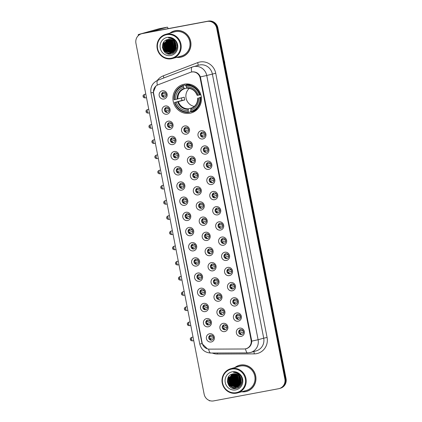 <?xml version="1.0" encoding="UTF-8"?>
<svg xmlns="http://www.w3.org/2000/svg" width="422" height="422" viewBox="0 0 422 422"><rect width="100%" height="100%" fill="white"/><g stroke="black" fill="none" stroke-linecap="round" stroke-linejoin="round"><path stroke-width="0.63" d="M184.361 84.173A14.802 14.221 -105.6 0 0 183.201 84.442A14.802 14.221 -105.6 0 0 173.331 101.929A14.802 14.221 -105.6 0 0 190.011 113.228A14.802 14.221 -105.6 0 0 191.171 112.959A14.802 14.221 -105.6 0 0 201.036 95.472A14.802 14.221 -105.6 0 0 184.361 84.173M166.901 114.209A4.188 4.025 74.4 0 1 162.143 110.838A4.188 4.025 74.4 0 1 165.303 105.985A4.188 4.025 74.4 0 1 170.061 109.356A4.188 4.025 74.4 0 1 166.901 114.209M166.368 107.42A2.516 2.416 -105.6 0 0 164.496 110.437A2.516 2.416 -105.6 0 0 167.523 112.31A2.516 2.416 -105.6 0 0 169.201 109.34A2.516 2.416 -105.6 0 0 166.368 107.42M169.855 129.396A4.188 4.025 74.4 0 1 165.097 126.025A4.188 4.025 74.4 0 1 168.257 121.172A4.188 4.025 74.4 0 1 173.009 124.543A4.188 4.025 74.4 0 1 169.855 129.396M169.322 122.607A2.516 2.416 -105.6 0 0 167.45 125.624A2.516 2.416 -105.6 0 0 170.477 127.497A2.516 2.416 -105.6 0 0 172.15 124.527A2.516 2.416 -105.6 0 0 169.322 122.607M172.804 144.577A4.188 4.025 74.4 0 1 168.046 141.212A4.188 4.025 74.4 0 1 171.205 136.353A4.188 4.025 74.4 0 1 175.963 139.724A4.188 4.025 74.4 0 1 172.804 144.577M172.271 137.794A2.516 2.416 -105.6 0 0 170.398 140.806A2.516 2.416 -105.6 0 0 173.426 142.678A2.516 2.416 -105.6 0 0 175.104 139.708A2.516 2.416 -105.6 0 0 172.271 137.794M175.758 159.764A4.188 4.025 74.4 0 1 171 156.393A4.188 4.025 74.4 0 1 174.159 151.54A4.188 4.025 74.4 0 1 178.912 154.911A4.188 4.025 74.4 0 1 175.758 159.764M175.225 152.975A2.516 2.416 -105.6 0 0 173.352 155.992A2.516 2.416 -105.6 0 0 176.38 157.865A2.516 2.416 -105.6 0 0 178.058 154.895A2.516 2.416 -105.6 0 0 175.225 152.975M178.706 174.951A4.188 4.025 74.4 0 1 173.954 171.58A4.188 4.025 74.4 0 1 177.108 166.727A4.188 4.025 74.4 0 1 181.866 170.098A4.188 4.025 74.4 0 1 178.706 174.951M178.174 168.162A2.516 2.416 -105.6 0 0 176.301 171.179A2.516 2.416 -105.6 0 0 179.329 173.052A2.516 2.416 -105.6 0 0 181.006 170.082A2.516 2.416 -105.6 0 0 178.174 168.162M181.66 190.137A4.188 4.025 74.4 0 1 176.902 186.767A4.188 4.025 74.4 0 1 180.062 181.914A4.188 4.025 74.4 0 1 184.82 185.279A4.188 4.025 74.4 0 1 181.66 190.137M181.128 183.348A2.516 2.416 -105.6 0 0 179.255 186.36A2.516 2.416 -105.6 0 0 182.283 188.238A2.516 2.416 -105.6 0 0 183.96 185.269A2.516 2.416 -105.6 0 0 181.128 183.348M184.609 205.319A4.188 4.025 74.4 0 1 179.856 201.953A4.188 4.025 74.4 0 1 183.011 197.095A4.188 4.025 74.4 0 1 187.769 200.466A4.188 4.025 74.4 0 1 184.609 205.319M184.076 198.535A2.516 2.416 -105.6 0 0 182.204 201.547A2.516 2.416 -105.6 0 0 185.237 203.42A2.516 2.416 -105.6 0 0 186.909 200.45A2.516 2.416 -105.6 0 0 184.076 198.535M187.563 220.506A4.188 4.025 74.4 0 1 182.805 217.135A4.188 4.025 74.4 0 1 185.965 212.282A4.188 4.025 74.4 0 1 190.723 215.653A4.188 4.025 74.4 0 1 187.563 220.506M187.03 213.717A2.516 2.416 -105.6 0 0 185.158 216.734A2.516 2.416 -105.6 0 0 188.186 218.607A2.516 2.416 -105.6 0 0 189.863 215.637A2.516 2.416 -105.6 0 0 187.03 213.717M190.517 235.692A4.188 4.025 74.4 0 1 185.759 232.322A4.188 4.025 74.4 0 1 188.919 227.469A4.188 4.025 74.4 0 1 193.672 230.839A4.188 4.025 74.4 0 1 190.517 235.692M189.984 228.903A2.516 2.416 -105.6 0 0 188.112 231.921A2.516 2.416 -105.6 0 0 191.14 233.793A2.516 2.416 -105.6 0 0 192.812 230.823A2.516 2.416 -105.6 0 0 189.984 228.903M193.466 250.879A4.188 4.025 74.4 0 1 188.708 247.508A4.188 4.025 74.4 0 1 191.868 242.655A4.188 4.025 74.4 0 1 196.626 246.021A4.188 4.025 74.4 0 1 193.466 250.879M192.933 244.09A2.516 2.416 -105.6 0 0 191.06 247.102A2.516 2.416 -105.6 0 0 194.088 248.98A2.516 2.416 -105.6 0 0 195.766 246.01A2.516 2.416 -105.6 0 0 192.933 244.09M196.42 266.06A4.188 4.025 74.4 0 1 191.662 262.69A4.188 4.025 74.4 0 1 194.822 257.837A4.188 4.025 74.4 0 1 199.574 261.207A4.188 4.025 74.4 0 1 196.42 266.06M195.887 259.277A2.516 2.416 -105.6 0 0 194.014 262.289A2.516 2.416 -105.6 0 0 197.042 264.161A2.516 2.416 -105.6 0 0 198.72 261.192A2.516 2.416 -105.6 0 0 195.887 259.277M199.369 281.247A4.188 4.025 74.4 0 1 194.611 277.876A4.188 4.025 74.4 0 1 197.77 273.023A4.188 4.025 74.4 0 1 202.528 276.394A4.188 4.025 74.4 0 1 199.369 281.247M198.836 274.458A2.516 2.416 -105.6 0 0 196.963 277.476A2.516 2.416 -105.6 0 0 199.991 279.348A2.516 2.416 -105.6 0 0 201.669 276.378A2.516 2.416 -105.6 0 0 198.836 274.458M202.323 296.434A4.188 4.025 74.4 0 1 197.565 293.063A4.188 4.025 74.4 0 1 200.724 288.21A4.188 4.025 74.4 0 1 205.482 291.581A4.188 4.025 74.4 0 1 202.323 296.434M201.79 289.645A2.516 2.416 -105.6 0 0 199.917 292.662A2.516 2.416 -105.6 0 0 202.945 294.535A2.516 2.416 -105.6 0 0 204.623 291.565A2.516 2.416 -105.6 0 0 201.79 289.645M205.271 311.615A4.188 4.025 74.4 0 1 200.519 308.25A4.188 4.025 74.4 0 1 203.673 303.397A4.188 4.025 74.4 0 1 208.431 306.762A4.188 4.025 74.4 0 1 205.271 311.615M204.739 304.832A2.516 2.416 -105.6 0 0 202.866 307.844A2.516 2.416 -105.6 0 0 205.899 309.716A2.516 2.416 -105.6 0 0 207.571 306.752A2.516 2.416 -105.6 0 0 204.739 304.832M208.225 326.802A4.188 4.025 74.4 0 1 203.467 323.431A4.188 4.025 74.4 0 1 206.627 318.578A4.188 4.025 74.4 0 1 211.385 321.949A4.188 4.025 74.4 0 1 208.225 326.802M207.693 320.018A2.516 2.416 -105.6 0 0 205.82 323.03A2.516 2.416 -105.6 0 0 208.848 324.903A2.516 2.416 -105.6 0 0 210.525 321.933A2.516 2.416 -105.6 0 0 207.693 320.018M211.179 341.989A4.188 4.025 74.4 0 1 206.421 338.618A4.188 4.025 74.4 0 1 209.581 333.765A4.188 4.025 74.4 0 1 214.334 337.136A4.188 4.025 74.4 0 1 211.179 341.989M210.647 335.2A2.516 2.416 -105.6 0 0 208.769 338.217A2.516 2.416 -105.6 0 0 211.802 340.09A2.516 2.416 -105.6 0 0 213.474 337.12A2.516 2.416 -105.6 0 0 210.647 335.2M163.947 99.022A4.188 4.025 74.4 0 1 159.194 95.652A4.188 4.025 74.4 0 1 162.349 90.799A4.188 4.025 74.4 0 1 167.107 94.169A4.188 4.025 74.4 0 1 163.947 99.022M163.414 92.233A2.516 2.416 -105.6 0 0 161.542 95.251A2.516 2.416 -105.6 0 0 164.575 97.123A2.516 2.416 -105.6 0 0 166.247 94.153A2.516 2.416 -105.6 0 0 163.414 92.233M186.313 134.175A4.188 4.025 74.4 0 1 181.56 130.809A4.188 4.025 74.4 0 1 184.715 125.956A4.188 4.025 74.4 0 1 189.473 129.322A4.188 4.025 74.4 0 1 186.313 134.175M185.78 127.391A2.516 2.416 -105.6 0 0 183.908 130.403A2.516 2.416 -105.6 0 0 186.935 132.276A2.516 2.416 -105.6 0 0 188.613 129.311A2.516 2.416 -105.6 0 0 185.78 127.391M189.267 149.362A4.188 4.025 74.4 0 1 184.509 145.991A4.188 4.025 74.4 0 1 187.669 141.138A4.188 4.025 74.4 0 1 192.427 144.509A4.188 4.025 74.4 0 1 189.267 149.362M188.734 142.578A2.516 2.416 -105.6 0 0 186.862 145.59A2.516 2.416 -105.6 0 0 189.889 147.463A2.516 2.416 -105.6 0 0 191.567 144.493A2.516 2.416 -105.6 0 0 188.734 142.578M192.216 164.548A4.188 4.025 74.4 0 1 187.463 161.178A4.188 4.025 74.4 0 1 190.617 156.325A4.188 4.025 74.4 0 1 195.375 159.695A4.188 4.025 74.4 0 1 192.216 164.548M191.683 157.759A2.516 2.416 -105.6 0 0 189.81 160.777A2.516 2.416 -105.6 0 0 192.843 162.649A2.516 2.416 -105.6 0 0 194.516 159.68A2.516 2.416 -105.6 0 0 191.683 157.759M195.17 179.735A4.188 4.025 74.4 0 1 190.412 176.364A4.188 4.025 74.4 0 1 193.571 171.511A4.188 4.025 74.4 0 1 198.329 174.882A4.188 4.025 74.4 0 1 195.17 179.735M194.637 172.946A2.516 2.416 -105.6 0 0 192.764 175.963A2.516 2.416 -105.6 0 0 195.792 177.836A2.516 2.416 -105.6 0 0 197.47 174.866A2.516 2.416 -105.6 0 0 194.637 172.946M198.124 194.917A4.188 4.025 74.4 0 1 193.366 191.551A4.188 4.025 74.4 0 1 196.525 186.693A4.188 4.025 74.4 0 1 201.278 190.064A4.188 4.025 74.4 0 1 198.124 194.917M197.591 188.133A2.516 2.416 -105.6 0 0 195.718 191.145A2.516 2.416 -105.6 0 0 198.746 193.018A2.516 2.416 -105.6 0 0 200.418 190.053A2.516 2.416 -105.6 0 0 197.591 188.133M201.072 210.103A4.188 4.025 74.4 0 1 196.314 206.733A4.188 4.025 74.4 0 1 199.474 201.88A4.188 4.025 74.4 0 1 204.232 205.25A4.188 4.025 74.4 0 1 201.072 210.103M200.54 203.314A2.516 2.416 -105.6 0 0 198.667 206.332A2.516 2.416 -105.6 0 0 201.695 208.204A2.516 2.416 -105.6 0 0 203.372 205.234A2.516 2.416 -105.6 0 0 200.54 203.314M204.026 225.29A4.188 4.025 74.4 0 1 199.268 221.919A4.188 4.025 74.4 0 1 202.428 217.066A4.188 4.025 74.4 0 1 207.181 220.437A4.188 4.025 74.4 0 1 204.026 225.29M203.494 218.501A2.516 2.416 -105.6 0 0 201.621 221.518A2.516 2.416 -105.6 0 0 204.649 223.391A2.516 2.416 -105.6 0 0 206.326 220.421A2.516 2.416 -105.6 0 0 203.494 218.501M206.975 240.477A4.188 4.025 74.4 0 1 202.222 237.106A4.188 4.025 74.4 0 1 205.377 232.253A4.188 4.025 74.4 0 1 210.135 235.618A4.188 4.025 74.4 0 1 206.975 240.477M206.442 233.688A2.516 2.416 -105.6 0 0 204.57 236.705A2.516 2.416 -105.6 0 0 207.598 238.578A2.516 2.416 -105.6 0 0 209.275 235.608A2.516 2.416 -105.6 0 0 206.442 233.688M209.929 255.658A4.188 4.025 74.4 0 1 205.171 252.293A4.188 4.025 74.4 0 1 208.331 247.434A4.188 4.025 74.4 0 1 213.089 250.805A4.188 4.025 74.4 0 1 209.929 255.658M209.396 248.874A2.516 2.416 -105.6 0 0 207.524 251.887A2.516 2.416 -105.6 0 0 210.552 253.759A2.516 2.416 -105.6 0 0 212.229 250.789A2.516 2.416 -105.6 0 0 209.396 248.874M212.878 270.845A4.188 4.025 74.4 0 1 208.125 267.474A4.188 4.025 74.4 0 1 211.28 262.621A4.188 4.025 74.4 0 1 216.038 265.992A4.188 4.025 74.4 0 1 212.878 270.845M212.345 264.056A2.516 2.416 -105.6 0 0 210.472 267.073A2.516 2.416 -105.6 0 0 213.506 268.946A2.516 2.416 -105.6 0 0 215.178 265.976A2.516 2.416 -105.6 0 0 212.345 264.056M215.832 286.032A4.188 4.025 74.4 0 1 211.074 282.661A4.188 4.025 74.4 0 1 214.234 277.808A4.188 4.025 74.4 0 1 218.992 281.179A4.188 4.025 74.4 0 1 215.832 286.032M215.299 279.243A2.516 2.416 -105.6 0 0 213.427 282.26A2.516 2.416 -105.6 0 0 216.454 284.133A2.516 2.416 -105.6 0 0 218.132 281.163A2.516 2.416 -105.6 0 0 215.299 279.243M218.786 301.218A4.188 4.025 74.4 0 1 214.028 297.848A4.188 4.025 74.4 0 1 217.188 292.995A4.188 4.025 74.4 0 1 221.94 296.36A4.188 4.025 74.4 0 1 218.786 301.218M218.253 294.429A2.516 2.416 -105.6 0 0 216.38 297.441A2.516 2.416 -105.6 0 0 219.408 299.319A2.516 2.416 -105.6 0 0 221.081 296.349A2.516 2.416 -105.6 0 0 218.253 294.429M221.735 316.4A4.188 4.025 74.4 0 1 216.977 313.029A4.188 4.025 74.4 0 1 220.136 308.176A4.188 4.025 74.4 0 1 224.894 311.547A4.188 4.025 74.4 0 1 221.735 316.4M221.202 309.616A2.516 2.416 -105.6 0 0 219.329 312.628A2.516 2.416 -105.6 0 0 222.357 314.501A2.516 2.416 -105.6 0 0 224.035 311.531A2.516 2.416 -105.6 0 0 221.202 309.616M224.689 331.587A4.188 4.025 74.4 0 1 219.931 328.216A4.188 4.025 74.4 0 1 223.09 323.363A4.188 4.025 74.4 0 1 227.843 326.733A4.188 4.025 74.4 0 1 224.689 331.587M224.156 324.798A2.516 2.416 -105.6 0 0 222.283 327.815A2.516 2.416 -105.6 0 0 225.311 329.688A2.516 2.416 -105.6 0 0 226.989 326.718A2.516 2.416 -105.6 0 0 224.156 324.798M202.776 138.959A4.188 4.025 74.4 0 1 198.018 135.589A4.188 4.025 74.4 0 1 201.178 130.736A4.188 4.025 74.4 0 1 205.936 134.106A4.188 4.025 74.4 0 1 202.776 138.959M202.243 132.176A2.516 2.416 -105.6 0 0 200.371 135.188A2.516 2.416 -105.6 0 0 203.399 137.06A2.516 2.416 -105.6 0 0 205.076 134.09A2.516 2.416 -105.6 0 0 202.243 132.176M205.73 154.146A4.188 4.025 74.4 0 1 200.972 150.775A4.188 4.025 74.4 0 1 204.132 145.922A4.188 4.025 74.4 0 1 208.885 149.293A4.188 4.025 74.4 0 1 205.73 154.146M205.197 147.357A2.516 2.416 -105.6 0 0 203.325 150.374A2.516 2.416 -105.6 0 0 206.353 152.247A2.516 2.416 -105.6 0 0 208.025 149.277A2.516 2.416 -105.6 0 0 205.197 147.357M208.679 169.333A4.188 4.025 74.4 0 1 203.921 165.962A4.188 4.025 74.4 0 1 207.081 161.109A4.188 4.025 74.4 0 1 211.839 164.48A4.188 4.025 74.4 0 1 208.679 169.333M208.146 162.544A2.516 2.416 -105.6 0 0 206.274 165.561A2.516 2.416 -105.6 0 0 209.301 167.434A2.516 2.416 -105.6 0 0 210.979 164.464A2.516 2.416 -105.6 0 0 208.146 162.544M211.633 184.514A4.188 4.025 74.4 0 1 206.875 181.149A4.188 4.025 74.4 0 1 210.035 176.296A4.188 4.025 74.4 0 1 214.787 179.661A4.188 4.025 74.4 0 1 211.633 184.514M211.1 177.731A2.516 2.416 -105.6 0 0 209.228 180.743A2.516 2.416 -105.6 0 0 212.255 182.615A2.516 2.416 -105.6 0 0 213.933 179.651A2.516 2.416 -105.6 0 0 211.1 177.731M214.582 199.701A4.188 4.025 74.4 0 1 209.829 196.33A4.188 4.025 74.4 0 1 212.983 191.477A4.188 4.025 74.4 0 1 217.741 194.848A4.188 4.025 74.4 0 1 214.582 199.701M214.049 192.917A2.516 2.416 -105.6 0 0 212.176 195.929A2.516 2.416 -105.6 0 0 215.204 197.802A2.516 2.416 -105.6 0 0 216.882 194.832A2.516 2.416 -105.6 0 0 214.049 192.917M217.536 214.888A4.188 4.025 74.4 0 1 212.778 211.517A4.188 4.025 74.4 0 1 215.937 206.664A4.188 4.025 74.4 0 1 220.695 210.035A4.188 4.025 74.4 0 1 217.536 214.888M217.003 208.099A2.516 2.416 -105.6 0 0 215.13 211.116A2.516 2.416 -105.6 0 0 218.158 212.989A2.516 2.416 -105.6 0 0 219.836 210.019A2.516 2.416 -105.6 0 0 217.003 208.099M220.484 230.074A4.188 4.025 74.4 0 1 215.732 226.704A4.188 4.025 74.4 0 1 218.886 221.851A4.188 4.025 74.4 0 1 223.644 225.221A4.188 4.025 74.4 0 1 220.484 230.074M219.952 223.285A2.516 2.416 -105.6 0 0 218.079 226.303A2.516 2.416 -105.6 0 0 221.112 228.175A2.516 2.416 -105.6 0 0 222.784 225.206A2.516 2.416 -105.6 0 0 219.952 223.285M223.438 245.256A4.188 4.025 74.4 0 1 218.68 241.89A4.188 4.025 74.4 0 1 221.84 237.032A4.188 4.025 74.4 0 1 226.598 240.403A4.188 4.025 74.4 0 1 223.438 245.256M222.906 238.472A2.516 2.416 -105.6 0 0 221.033 241.484A2.516 2.416 -105.6 0 0 224.061 243.357A2.516 2.416 -105.6 0 0 225.738 240.392A2.516 2.416 -105.6 0 0 222.906 238.472M226.392 260.443A4.188 4.025 74.4 0 1 221.634 257.072A4.188 4.025 74.4 0 1 224.794 252.219A4.188 4.025 74.4 0 1 229.547 255.59A4.188 4.025 74.4 0 1 226.392 260.443M225.86 253.654A2.516 2.416 -105.6 0 0 223.987 256.671A2.516 2.416 -105.6 0 0 227.015 258.544A2.516 2.416 -105.6 0 0 228.687 255.574A2.516 2.416 -105.6 0 0 225.86 253.654M229.341 275.629A4.188 4.025 74.4 0 1 224.583 272.259A4.188 4.025 74.4 0 1 227.743 267.406A4.188 4.025 74.4 0 1 232.501 270.776A4.188 4.025 74.4 0 1 229.341 275.629M228.808 268.84A2.516 2.416 -105.6 0 0 226.936 271.858A2.516 2.416 -105.6 0 0 229.964 273.73A2.516 2.416 -105.6 0 0 231.641 270.76A2.516 2.416 -105.6 0 0 228.808 268.84M232.295 290.816A4.188 4.025 74.4 0 1 227.537 287.445A4.188 4.025 74.4 0 1 230.697 282.592A4.188 4.025 74.4 0 1 235.45 285.963A4.188 4.025 74.4 0 1 232.295 290.816M231.762 284.027A2.516 2.416 -105.6 0 0 229.89 287.044A2.516 2.416 -105.6 0 0 232.918 288.917A2.516 2.416 -105.6 0 0 234.595 285.947A2.516 2.416 -105.6 0 0 231.762 284.027M235.244 305.997A4.188 4.025 74.4 0 1 230.491 302.632A4.188 4.025 74.4 0 1 233.646 297.774A4.188 4.025 74.4 0 1 238.404 301.144A4.188 4.025 74.4 0 1 235.244 305.997M234.711 299.214A2.516 2.416 -105.6 0 0 232.838 302.226A2.516 2.416 -105.6 0 0 235.866 304.098A2.516 2.416 -105.6 0 0 237.544 301.129A2.516 2.416 -105.6 0 0 234.711 299.214M238.198 321.184A4.188 4.025 74.4 0 1 233.44 317.813A4.188 4.025 74.4 0 1 236.6 312.96A4.188 4.025 74.4 0 1 241.358 316.331A4.188 4.025 74.4 0 1 238.198 321.184M237.665 314.395A2.516 2.416 -105.6 0 0 235.792 317.413A2.516 2.416 -105.6 0 0 238.82 319.285A2.516 2.416 -105.6 0 0 240.498 316.315A2.516 2.416 -105.6 0 0 237.665 314.395M241.147 336.371A4.188 4.025 74.4 0 1 236.394 333A4.188 4.025 74.4 0 1 239.548 328.147A4.188 4.025 74.4 0 1 244.306 331.518A4.188 4.025 74.4 0 1 241.147 336.371M240.614 329.582A2.516 2.416 -105.6 0 0 238.741 332.599A2.516 2.416 -105.6 0 0 241.774 334.472A2.516 2.416 -105.6 0 0 243.447 331.502A2.516 2.416 -105.6 0 0 240.614 329.582M167.887 112.173A2.516 2.416 74.4 0 1 166.553 107.394M170.841 127.36A2.516 2.416 74.4 0 1 169.507 122.58M173.79 142.546A2.516 2.416 74.4 0 1 172.456 137.767M176.744 157.728A2.516 2.416 74.4 0 1 175.41 152.949M179.693 172.915A2.516 2.416 74.4 0 1 178.358 168.135M182.647 188.101A2.516 2.416 74.4 0 1 181.312 183.322M185.601 203.288A2.516 2.416 74.4 0 1 184.261 198.509M188.55 218.469A2.516 2.416 74.4 0 1 187.215 213.69M191.504 233.656A2.516 2.416 74.4 0 1 190.169 228.877M194.452 248.843A2.516 2.416 74.4 0 1 193.118 244.064M197.406 264.03A2.516 2.416 74.4 0 1 196.072 259.25M200.355 279.211A2.516 2.416 74.4 0 1 199.02 274.432M203.309 294.398A2.516 2.416 74.4 0 1 201.974 289.619M206.263 309.584A2.516 2.416 74.4 0 1 204.923 304.805M209.212 324.771A2.516 2.416 74.4 0 1 207.877 319.987M212.166 339.953A2.516 2.416 74.4 0 1 210.831 335.173M164.939 96.986A2.516 2.416 74.4 0 1 163.599 92.207M187.299 132.144A2.516 2.416 74.4 0 1 185.965 127.365M190.253 147.325A2.516 2.416 74.4 0 1 188.919 142.546M193.207 162.512A2.516 2.416 74.4 0 1 191.868 157.733M196.156 177.699A2.516 2.416 74.4 0 1 194.822 172.92M199.11 192.886A2.516 2.416 74.4 0 1 197.776 188.107M202.059 208.067A2.516 2.416 74.4 0 1 200.724 203.288M205.013 223.254A2.516 2.416 74.4 0 1 203.678 218.475M207.962 238.441A2.516 2.416 74.4 0 1 206.627 233.661M210.916 253.627A2.516 2.416 74.4 0 1 209.581 248.848M213.87 268.809A2.516 2.416 74.4 0 1 212.53 264.03M216.818 283.995A2.516 2.416 74.4 0 1 215.484 279.216M219.772 299.182A2.516 2.416 74.4 0 1 218.438 294.403M222.721 314.369A2.516 2.416 74.4 0 1 221.386 309.59M225.675 329.55A2.516 2.416 74.4 0 1 224.34 324.771M203.763 136.923A2.516 2.416 74.4 0 1 202.428 132.144M206.717 152.11A2.516 2.416 74.4 0 1 205.382 147.331M209.665 167.297A2.516 2.416 74.4 0 1 208.331 162.517M212.619 182.483A2.516 2.416 74.4 0 1 211.285 177.704M215.568 197.665A2.516 2.416 74.4 0 1 214.234 192.886M218.522 212.852A2.516 2.416 74.4 0 1 217.188 208.072M221.476 228.038A2.516 2.416 74.4 0 1 220.136 223.259M224.425 243.225A2.516 2.416 74.4 0 1 223.09 238.446M227.379 258.406A2.516 2.416 74.4 0 1 226.044 253.627M230.328 273.593A2.516 2.416 74.4 0 1 228.993 268.814M233.282 288.78A2.516 2.416 74.4 0 1 231.947 284.001M236.23 303.967A2.516 2.416 74.4 0 1 234.896 299.187M239.184 319.148A2.516 2.416 74.4 0 1 237.85 314.369M242.138 334.335A2.516 2.416 74.4 0 1 240.798 329.556M190.38 72.368A7.543 7.248 74.4 0 1 191.008 72.162A7.543 7.248 74.4 0 1 191.599 72.02A7.543 7.248 74.4 0 1 200.16 78.086L251.095 340.132A7.543 7.248 74.4 0 1 246 348.73A7.543 7.248 74.4 0 1 244.153 348.989L209.449 349.131A7.543 7.248 74.4 0 1 202.149 342.944L153.597 93.178A7.543 7.248 74.4 0 1 158.065 84.785L190.38 72.368M176.607 57.376A13.546 13.013 -105.6 0 0 180.484 57.255A13.546 13.013 -105.6 0 0 181.55 57.012A13.546 13.013 -105.6 0 0 190.58 41.008A13.546 13.013 -105.6 0 0 175.32 30.669A13.546 13.013 -105.6 0 0 174.254 30.917A13.546 13.013 -105.6 0 0 169.844 33.164M174.555 30.838A13.546 13.013 -105.6 0 0 171.96 31.966M179.039 57.302A13.546 13.013 -105.6 0 0 181.085 57.091A13.546 13.013 -105.6 0 0 181.845 56.923M241.611 391.78A13.546 13.013 -105.6 0 0 245.488 391.663A13.546 13.013 -105.6 0 0 246.548 391.416A13.546 13.013 -105.6 0 0 255.579 375.416A13.546 13.013 -105.6 0 0 240.318 365.077A13.546 13.013 -105.6 0 0 239.258 365.325A13.546 13.013 -105.6 0 0 234.848 367.573M239.559 365.246A13.546 13.013 -105.6 0 0 236.964 366.375M244.043 391.711A13.546 13.013 -105.6 0 0 246.084 391.5A13.546 13.013 -105.6 0 0 246.849 391.331M200.392 76.894L206.743 75.501A11.172 10.735 74.4 0 0 194.057 66.518A11.172 10.735 74.4 0 0 193.181 66.723A11.172 10.735 74.4 0 0 192.258 67.029A9.775 2.701 69 0 0 192.189 67.051A9.775 2.701 69 0 0 191.672 71.998L192.727 71.835C196.299 71.766 198.852 73.449 200.392 76.894L251.755 341.129C251.623 344.901 249.882 347.396 246.527 348.619L246.464 348.635M247.26 348.414L246.226 348.625M141.597 33.755L142.789 33.422A8.377 8.05 -105.6 0 1 143.448 33.269L208.352 21.1A8.377 8.05 -105.6 0 1 217.863 27.841L286.063 378.692A8.377 8.05 -105.6 0 1 280.403 388.245L279.807 388.414A8.377 8.05 -105.6 0 0 285.467 378.861L217.267 28.005A8.377 8.05 -105.6 0 0 207.756 21.269L142.852 33.433A8.377 8.05 -105.6 0 0 142.193 33.586A8.377 8.05 -105.6 0 1 142.852 33.433L207.756 21.269A8.377 8.05 -105.6 0 1 217.267 28.005L285.467 378.861A8.377 8.05 -105.6 0 1 279.807 388.414L279.211 388.578A8.377 8.05 -105.6 0 0 284.871 379.025L216.671 28.174A8.377 8.05 -105.6 0 0 207.16 21.432L142.251 33.602A8.377 8.05 -105.6 0 0 141.597 33.755A8.377 8.05 -105.6 0 0 135.937 43.308L204.137 394.159A8.377 8.05 -105.6 0 0 213.648 400.9L278.552 388.731A8.377 8.05 -105.6 0 0 279.211 388.578M207.392 348.83L202.075 343.682L201.869 342.833L153.376 93.357L153.249 92.497L155.776 86.172M246.527 348.619L245.483 348.83M233.899 374.251A11.172 10.735 -105.6 0 0 233.735 374.794A11.172 10.735 -105.6 0 1 233.899 374.251M233.672 375.042A11.172 10.735 -105.6 0 0 233.461 376.086A11.172 10.735 -105.6 0 1 233.672 375.042M233.398 376.593A11.172 10.735 -105.6 0 0 233.45 379.457A11.172 10.735 -105.6 0 1 233.398 376.593M234.532 382.949A11.172 10.735 -105.6 0 0 235.993 385.196A11.172 10.735 -105.6 0 1 234.532 382.949M236.299 385.55A11.172 10.735 -105.6 0 0 236.969 386.23A11.172 10.735 -105.6 0 1 236.299 385.55M237.132 386.378A11.172 10.735 -105.6 0 0 237.496 386.694A11.172 10.735 -105.6 0 1 237.132 386.378M237.902 387.016A11.172 10.735 -105.6 0 0 238.562 387.47A11.172 10.735 -105.6 0 1 237.902 387.016M168.895 39.847A11.172 10.735 -105.6 0 0 168.731 40.391A11.172 10.735 -105.6 0 1 168.895 39.847M168.668 40.633A11.172 10.735 -105.6 0 0 168.457 41.678A11.172 10.735 -105.6 0 1 168.668 40.633M168.394 42.184A11.172 10.735 -105.6 0 0 168.447 45.054A11.172 10.735 -105.6 0 1 168.394 42.184M169.533 48.541A11.172 10.735 -105.6 0 0 170.994 50.788A11.172 10.735 -105.6 0 1 169.533 48.541M171.295 51.141A11.172 10.735 -105.6 0 0 171.965 51.822A11.172 10.735 -105.6 0 1 171.295 51.141M172.129 51.969A11.172 10.735 -105.6 0 0 172.492 52.286A11.172 10.735 -105.6 0 1 172.129 51.969M172.772 52.513A11.172 10.735 -105.6 0 1 172.582 52.36A11.172 10.735 -105.6 0 0 172.772 52.513L167.239 50.028L166.031 43.144L169.196 39.336M172.904 52.608A11.172 10.735 -105.6 0 0 173.558 53.066A11.172 10.735 -105.6 0 1 172.904 52.608M170.905 40.006A11.172 10.735 -105.6 0 0 170.699 41.05M170.572 42.427A11.172 10.735 -105.6 0 0 170.688 44.426M171.78 47.939L171.78 47.934A11.172 10.735 -105.6 0 0 173.231 50.165M173.537 50.519A11.172 10.735 -105.6 0 0 174.202 51.194M174.365 51.347A11.172 10.735 -105.6 0 0 174.37 51.347L170.783 49.042L169.575 42.153L171.153 39.568M139.962 34.419L138.622 34.467L159.437 28.649A1.398 0.385 -100.6 0 1 159.442 28.649A1.398 0.385 -100.6 0 1 159.453 28.643M171.67 47.359L170.894 43.376M170.789 42.822L170.636 42.047M168.035 28.659L167.988 28.432A1.398 0.385 79.4 0 0 167.36 27.161A1.398 0.385 79.4 0 0 167.349 27.166L149.731 32.088M171.242 58.252A12.011 11.542 -105.6 0 0 180.294 44.336A12.011 11.542 -105.6 0 0 166.658 34.678A12.011 11.542 -105.6 0 0 157.606 48.593A12.011 11.542 -105.6 0 0 171.242 58.252M171.496 58.758A12.57 12.074 -105.6 0 0 172.482 58.526A12.57 12.074 -105.6 0 0 180.864 43.682A12.57 12.074 -105.6 0 0 166.701 34.087A12.57 12.074 -105.6 0 0 165.719 34.319A12.57 12.074 -105.6 0 0 157.337 49.163A12.57 12.074 -105.6 0 0 171.496 58.758M172.482 58.526L181.286 56.068A12.57 12.074 -105.6 0 0 189.663 41.224A12.57 12.074 -105.6 0 0 175.505 31.629A12.57 12.074 -105.6 0 0 174.518 31.856L165.719 34.319M176.966 57.276A13.409 12.882 -105.6 0 0 180.458 57.118A13.409 12.882 -105.6 0 0 181.513 56.875L182.109 56.706A13.409 12.882 -105.6 0 0 184.44 55.794M177.361 30.458A13.409 12.882 -105.6 0 0 175.942 30.637A13.409 12.882 -105.6 0 0 174.893 30.885L174.297 31.049A13.409 12.882 -105.6 0 0 170.203 33.064M181.513 56.875A13.409 12.882 -105.6 0 0 190.449 41.039A13.409 12.882 -105.6 0 0 175.346 30.806A13.409 12.882 -105.6 0 0 174.297 31.049M174.55 41.741A6.984 6.71 -105.6 0 0 176.222 47.644M176.011 48.577L175.257 47.791L173.975 41.145M176.058 48.398L175.447 47.739L174.107 41.272M175.784 49.21L174.513 47.997L173.458 40.712M175.842 49.063L174.697 47.944L173.584 40.807M175.531 49.749L173.769 48.208L172.561 41.319L172.962 40.37M173.284 39.81L173.479 39.526M175.594 49.622L173.954 48.155L172.746 41.266L173.083 40.449M173.389 39.895L173.595 39.578M175.262 50.223L173.02 48.414L171.812 41.525L172.492 40.095M175.33 50.112L173.21 48.361L172.002 41.477L172.609 40.159M174.977 50.64L172.276 48.625L171.068 41.736L172.034 39.879M175.051 50.54L172.461 48.572L171.253 41.683L172.144 39.932M174.676 51.015L171.527 48.831L170.319 41.942L171.585 39.705M174.755 50.925L171.717 48.778L170.509 41.894L171.696 39.747M174.45 51.268L170.968 48.989L169.76 42.1L171.258 39.599M174.049 51.648L170.04 49.247L168.832 42.358L170.725 39.468M174.133 51.574L170.224 49.195L169.016 42.311L170.831 39.489M173.722 51.917L169.291 49.458L168.083 42.569L170.303 39.394M173.806 51.848L169.475 49.406L168.272 42.516L170.409 39.41M173.389 52.154L168.547 49.664L167.339 42.78L169.897 39.351M173.474 52.096L168.731 49.611L167.523 42.727L169.997 39.362M173.046 52.365L167.798 49.875L166.59 42.986L169.491 39.336M173.131 52.317L167.988 49.822L166.78 42.933L169.591 39.336M172.698 52.555L167.054 50.081L165.846 43.197L169.095 39.341M172.34 52.718L166.305 50.292L165.102 43.403L168.705 39.373M172.429 52.681L166.495 50.239L165.287 43.35L168.805 39.362M171.976 52.855L165.561 50.498L164.353 43.614L168.325 39.425M172.07 52.824L165.746 50.445L164.538 43.561L168.42 39.41M176.148 45.059A6.984 6.71 -105.6 0 0 168.22 39.446C158.862 40.575 162.001 56.057 170.815 54.079C177.135 53.43 179.408 44.146 174.355 39.99C172.635 38.529 170.683 37.853 168.494 37.954C172.798 38.476 175.352 40.844 176.148 45.059L175.99 48.636L171.606 52.972L171.068 53.098L164.817 50.709L163.609 43.819L168.025 39.478M171.606 52.972L165.002 50.656L163.794 43.767L168.083 39.468M167.191 37.421A9.215 8.857 -105.6 0 0 160.244 48.097A9.215 8.857 -105.6 0 0 170.71 55.509A9.215 8.857 -105.6 0 0 177.657 44.832A9.215 8.857 -105.6 0 0 167.191 37.421M176.196 47.802L174.529 41.72M166.326 40.021A12.57 12.074 -105.6 0 0 166.236 40.348M166.21 40.443A12.57 12.074 -105.6 0 0 166.11 40.844M166.073 41.024A12.57 12.074 -105.6 0 0 165.941 41.72M165.899 42.026A12.57 12.074 -105.6 0 0 165.793 43.35M165.793 44.015A12.57 12.074 -105.6 0 0 165.936 45.655M167.117 49.432A12.57 12.074 -105.6 0 0 167.771 50.614M168.114 51.136A12.57 12.074 -105.6 0 0 168.863 52.112M169.902 53.204A12.57 12.074 -105.6 0 0 170.303 53.557M170.404 53.647A12.57 12.074 -105.6 0 0 170.931 54.063M165.028 52.386L164.237 51.537L162.391 47.438M169.449 54.153L164.981 51.331L163.161 47.343L163.488 42.96L163.894 41.968M170.873 54.074L167.381 52.666M166.817 52.233L165.73 51.12L163.905 47.148L164.227 42.764M169.053 51.605L167.967 50.498L166.147 46.52L166.463 42.142M172.039 50.772L170.952 49.664L169.127 45.687L169.449 41.309M172.788 50.566L171.696 49.453L169.876 45.481L170.193 41.098M173.532 50.355L172.44 49.242L170.62 45.27L170.942 40.892M174.275 50.144L173.189 49.036L171.364 45.059L171.685 40.681M169.18 54.137L164.886 51.357L163.066 47.369L163.678 42.258M170.736 54.09L167.028 52.502M166.368 51.938L165.635 51.146L163.989 43.266M168.61 51.315L167.872 50.524L166.226 42.638M171.59 50.482L170.857 49.685L169.211 41.804M172.34 50.271L171.601 49.479L169.955 41.599M173.083 50.065L172.35 49.269L170.704 41.388M173.832 49.854L173.094 49.063L171.448 41.177M189.278 88.388A10.334 9.928 -105.6 0 0 186.276 98.954A10.334 9.928 -105.6 0 0 194.32 106.434M190.976 111.171L190.248 111.376L190.243 111.988L188.645 112.431L188.386 111.925A13.293 12.776 -105.6 0 1 174.961 102.414L176.185 102.182A12.011 11.542 -105.6 0 0 188.143 110.654L188.423 108.829L192.569 107.668M183.343 85.972L183.385 85.381A13.852 13.309 -105.6 0 0 174.049 99.729L174.428 99.671A13.293 12.776 -105.6 0 1 183.343 85.972L183.591 87.243A12.011 11.542 -105.6 0 0 175.652 99.444L184.256 97.187A10.334 9.928 -105.6 0 0 184.789 99.924L176.185 102.182M186.904 88.066L184.514 88.731L183.591 87.243M190.18 84.337L189.779 84.447M196.198 109.952L196.837 109.778M174.961 102.414L181.998 100.447A13.267 12.744 74.4 0 1 181.492 97.957M183.385 85.381L184.984 84.933L185.216 85.481L185.996 85.26M191.282 111.941A13.852 13.309 -105.6 0 0 200.619 97.587L199.938 97.73A13.293 12.776 -105.6 0 1 191.024 111.429L191.282 111.941L192.88 111.492A13.852 13.309 -105.6 0 0 198.055 108.491M201.363 97.382L200.619 97.587M174.581 102.472A13.852 13.309 -105.6 0 0 188.645 112.431M191.024 111.429L190.781 110.158A12.011 11.542 -105.6 0 0 198.72 97.957L199.938 97.73M188.143 110.654L188.386 111.925M175.652 99.444L174.428 99.671M198.72 97.957L201.331 97.081M197.728 98.089L197.849 98.089A10.745 10.323 -105.6 0 1 190.876 108.813L190.781 110.158M189.061 84.405L189.7 84.226M191.409 84.695A13.852 13.309 -105.6 0 0 187.621 84.442L186.023 84.885L185.981 85.476A13.293 12.776 -105.6 0 1 199.406 94.987L200.086 94.85A13.852 13.309 -105.6 0 0 186.023 84.885M200.086 94.85L200.819 94.644M199.406 94.987L198.187 95.219A12.011 11.542 -105.6 0 0 186.229 86.747L185.981 85.476M186.229 86.747L186.809 87.908A10.745 10.323 -105.6 0 1 197.317 95.351L198.187 95.219M186.809 87.908L187.152 88.235L186.809 87.908M181.998 100.447L184.789 99.924M201.821 132.561A3.07 2.954 -105.6 0 0 201.41 133.885L204.533 133.009M201.083 133.953L201.41 133.885M205.145 134.576L201.352 135.604M201.732 135.525A3.07 2.954 -105.6 0 0 203.029 136.886M204.77 147.747A3.07 2.954 -105.6 0 0 204.364 149.066L207.482 148.196M204.032 149.135L204.364 149.066M208.093 149.757L204.306 150.791M204.686 150.712A3.07 2.954 -105.6 0 0 205.978 152.073M207.724 162.929A3.07 2.954 -105.6 0 0 207.318 164.253L210.436 163.383M206.986 164.322L207.318 164.253M211.047 164.944L207.255 165.978M207.635 165.899A3.07 2.954 -105.6 0 0 208.932 167.26M210.673 178.116A3.07 2.954 -105.6 0 0 210.267 179.44L213.384 178.569M209.94 179.508L210.267 179.44M213.996 180.131L210.209 181.165M210.589 181.085A3.07 2.954 -105.6 0 0 211.886 182.441M213.627 193.302A3.07 2.954 -105.6 0 0 213.221 194.626L216.338 193.751M212.888 194.695L213.221 194.626M216.95 195.317L213.157 196.346M213.537 196.267A3.07 2.954 -105.6 0 0 214.835 197.628M216.581 208.489A3.07 2.954 -105.6 0 0 216.169 209.808L219.292 208.937M215.842 209.876L216.169 209.808M219.899 210.499L216.111 211.533M216.491 211.454A3.07 2.954 -105.6 0 0 217.789 212.815M219.53 223.671A3.07 2.954 -105.6 0 0 219.123 224.995L222.241 224.124M218.791 225.063L219.123 224.995M222.853 225.686L219.065 226.719M219.44 226.64A3.07 2.954 -105.6 0 0 220.738 228.001M222.484 238.857A3.07 2.954 -105.6 0 0 222.072 240.181L225.195 239.311M221.745 240.25L222.072 240.181M225.807 240.872L222.014 241.901M222.394 241.827A3.07 2.954 -105.6 0 0 223.692 243.183M225.432 254.044A3.07 2.954 -105.6 0 0 225.026 255.368L228.144 254.492M224.694 255.437L225.026 255.368M228.756 256.059L224.968 257.088M225.348 257.009A3.07 2.954 -105.6 0 0 226.64 258.37M228.386 269.231A3.07 2.954 -105.6 0 0 227.98 270.549L231.098 269.679M227.648 270.618L227.98 270.549M231.71 271.24L227.917 272.274M228.297 272.195A3.07 2.954 -105.6 0 0 229.594 273.556M231.335 284.412A3.07 2.954 -105.6 0 0 230.929 285.736L234.046 284.866M230.602 285.805L230.929 285.736M234.658 286.427L230.871 287.461M231.251 287.382A3.07 2.954 -105.6 0 0 232.548 288.743M234.289 299.599A3.07 2.954 -105.6 0 0 233.883 300.923L237 300.053M233.551 300.991L233.883 300.923M237.612 301.614L233.82 302.643M234.199 302.569A3.07 2.954 -105.6 0 0 235.497 303.924M237.243 314.786A3.07 2.954 -105.6 0 0 236.832 316.11L239.954 315.234M236.505 316.173L236.832 316.11M240.561 316.801L236.774 317.829M237.153 317.75A3.07 2.954 -105.6 0 0 238.451 319.111M240.192 329.972A3.07 2.954 -105.6 0 0 239.786 331.291L242.903 330.421M239.453 331.36L239.786 331.291M243.515 331.982L239.728 333.016M240.102 332.937A3.07 2.954 -105.6 0 0 241.4 334.298M185.358 127.776A3.07 2.954 -105.6 0 0 184.952 129.1L188.07 128.23M184.62 129.169L184.952 129.1M188.681 129.791L184.889 130.82M185.269 130.746A3.07 2.954 -105.6 0 0 186.566 132.102M188.312 142.963A3.07 2.954 -105.6 0 0 187.901 144.287L191.024 143.411M187.574 144.356L187.901 144.287M191.63 144.978L187.843 146.007M188.223 145.928A3.07 2.954 -105.6 0 0 189.52 147.289M191.261 158.15A3.07 2.954 -105.6 0 0 190.855 159.469L193.972 158.598M190.522 159.537L190.855 159.469M194.584 160.16L190.797 161.193M191.171 161.114A3.07 2.954 -105.6 0 0 192.469 162.475M194.215 173.331A3.07 2.954 -105.6 0 0 193.803 174.655L196.926 173.785M193.476 174.724L193.803 174.655M197.538 175.346L193.745 176.38M194.125 176.301A3.07 2.954 -105.6 0 0 195.423 177.662M197.164 188.518A3.07 2.954 -105.6 0 0 196.757 189.842L199.875 188.972M196.425 189.911L196.757 189.842M200.487 190.533L196.699 191.562M197.079 191.488A3.07 2.954 -105.6 0 0 198.372 192.843M200.118 203.705A3.07 2.954 -105.6 0 0 199.712 205.029L202.829 204.153M199.379 205.092L199.712 205.029M203.441 205.72L199.648 206.748M200.028 206.669A3.07 2.954 -105.6 0 0 201.326 208.03M203.066 218.891A3.07 2.954 -105.6 0 0 202.66 220.21L205.778 219.34M202.333 220.279L202.66 220.21M206.39 220.901L202.602 221.935M202.982 221.856A3.07 2.954 -105.6 0 0 204.28 223.217M206.02 234.073A3.07 2.954 -105.6 0 0 205.614 235.397L208.732 234.526M205.282 235.465L205.614 235.397M209.344 236.088L205.551 237.122M205.931 237.043A3.07 2.954 -105.6 0 0 207.228 238.404M208.974 249.26A3.07 2.954 -105.6 0 0 208.563 250.584L211.686 249.713M208.236 250.652L208.563 250.584M212.292 251.275L208.505 252.303M208.885 252.229A3.07 2.954 -105.6 0 0 210.182 253.585M211.923 264.446A3.07 2.954 -105.6 0 0 211.517 265.77L214.634 264.895M211.185 265.834L211.517 265.77M215.246 266.461L211.459 267.49M211.833 267.411A3.07 2.954 -105.6 0 0 213.131 268.772M214.877 279.633A3.07 2.954 -105.6 0 0 214.466 280.952L217.588 280.081M214.139 281.02L214.466 280.952M218.2 281.643L214.408 282.677M214.787 282.598A3.07 2.954 -105.6 0 0 216.085 283.959M217.826 294.814A3.07 2.954 -105.6 0 0 217.42 296.138L220.537 295.268M217.087 296.207L217.42 296.138M221.149 296.83L217.362 297.863M217.741 297.784A3.07 2.954 -105.6 0 0 219.034 299.14M220.78 310.001A3.07 2.954 -105.6 0 0 220.374 311.325L223.491 310.455M220.041 311.394L220.374 311.325M224.103 312.016L220.31 313.045M220.69 312.971A3.07 2.954 -105.6 0 0 221.988 314.327M223.729 325.188A3.07 2.954 -105.6 0 0 223.322 326.507L226.44 325.636M222.995 326.575L223.322 326.507M227.052 327.203L223.264 328.232M223.644 328.152A3.07 2.954 -105.6 0 0 224.942 329.513M162.992 92.624A3.07 2.954 -105.6 0 0 162.586 93.948L165.704 93.072M162.254 94.011L162.586 93.948M166.315 94.639L162.528 95.667M162.903 95.588A3.07 2.954 -105.6 0 0 164.2 96.949M235.909 374.414A11.172 10.735 -105.6 0 0 235.698 375.459M235.576 376.835A11.172 10.735 -105.6 0 0 235.687 378.835M236.774 382.321A11.172 10.735 -105.6 0 0 238.235 384.574M238.535 384.922A11.172 10.735 -105.6 0 0 239.205 385.602M239.369 385.755L235.787 383.445L234.579 376.561L236.151 373.976M210.182 400.763L209.391 400.821L209.328 400.483M236.668 381.762L235.898 377.78M235.787 377.231L235.64 376.456M236.241 392.66A12.011 11.542 -105.6 0 0 245.298 378.745A12.011 11.542 -105.6 0 0 231.662 369.086A12.011 11.542 -105.6 0 0 222.605 382.997A12.011 11.542 -105.6 0 0 236.241 392.66M236.499 393.167A12.57 12.074 -105.6 0 0 237.486 392.935A12.57 12.074 -105.6 0 0 245.862 378.091A12.57 12.074 -105.6 0 0 231.704 368.496A12.57 12.074 -105.6 0 0 230.718 368.722A12.57 12.074 -105.6 0 0 222.341 383.572A12.57 12.074 -105.6 0 0 236.499 393.167M237.486 392.935L246.284 390.477A12.57 12.074 -105.6 0 0 254.666 375.627A12.57 12.074 -105.6 0 0 240.508 366.038A12.57 12.074 -105.6 0 0 239.522 366.264L230.718 368.722M241.97 391.679A13.409 12.882 -105.6 0 0 245.462 391.526A13.409 12.882 -105.6 0 0 246.511 391.284L247.107 391.115A13.409 12.882 -105.6 0 0 249.444 390.202M242.365 364.866A13.409 12.882 -105.6 0 0 240.946 365.046A13.409 12.882 -105.6 0 0 239.891 365.294L239.295 365.457A13.409 12.882 -105.6 0 0 235.207 367.472M246.511 391.284A13.409 12.882 -105.6 0 0 255.452 375.448A13.409 12.882 -105.6 0 0 240.345 365.215A13.409 12.882 -105.6 0 0 239.295 365.457M239.554 376.15A6.984 6.71 -105.6 0 0 241.226 382.047M241.009 382.986L240.26 382.195L238.973 375.554M241.062 382.807L240.45 382.142L239.11 375.68M240.783 383.619L239.517 382.406L238.456 375.116M240.846 383.471L239.701 382.353L238.583 375.216M240.535 384.157L238.768 382.612L237.56 375.728L237.966 374.778M238.288 374.219L238.483 373.934M240.598 384.031L238.957 382.559L237.75 375.675L238.087 374.857M238.388 374.303L238.594 373.982M240.266 384.632L238.024 382.823L236.816 375.933L237.491 374.504M240.334 384.516L238.208 382.77L237 375.881L237.607 374.567M239.976 385.049L237.275 383.028L236.072 376.144L237.032 374.288M240.049 384.948L237.465 382.976L236.257 376.092L237.148 374.335M239.68 385.418L236.531 383.239L235.323 376.35L236.589 374.114M239.754 385.333L236.716 383.187L235.508 376.297L236.7 374.15M239.448 385.676L235.972 383.392L234.764 376.508L236.262 374.008M239.052 386.051L235.038 383.656L233.83 376.767L235.724 373.876M239.132 385.982L235.228 383.603L234.02 376.714L235.829 373.897M238.725 386.32L234.294 383.862L233.086 376.978L235.307 373.802M238.81 386.257L234.479 383.809L233.271 376.925L235.413 373.818M238.393 386.563L233.545 384.073L232.337 377.184L234.896 373.76M238.477 386.505L233.735 384.02L232.527 377.131L235.001 373.765M238.05 386.774L232.802 384.278L231.594 377.395L234.495 373.739M238.135 386.726L232.986 384.226L231.778 377.342L234.595 373.744M237.697 386.963L232.058 384.489L230.85 377.6L234.099 373.75M237.786 386.916L232.242 384.437L231.034 377.548L234.199 373.744M237.343 387.127L231.309 384.695L230.101 377.811L233.709 373.781M237.433 387.085L231.493 384.648L230.291 377.759L233.804 373.771M236.979 387.264L230.565 384.906L229.357 378.017L233.324 373.834M237.069 387.232L230.75 384.853L229.542 377.964L233.419 373.818M241.147 379.468A6.984 6.71 -105.6 0 0 233.218 373.85C223.866 374.979 227.004 390.466 235.814 388.488C242.138 387.834 244.412 378.55 239.353 374.393C237.639 372.937 235.687 372.257 233.498 372.362C237.802 372.884 240.35 375.253 241.147 379.468L240.994 383.044L236.61 387.38L236.072 387.507L229.816 385.112L228.608 378.228L233.028 373.881M236.61 387.38L230.006 385.064L228.798 378.175L233.081 373.871M232.195 371.824A9.215 8.857 -105.6 0 0 225.248 382.506A9.215 8.857 -105.6 0 0 235.708 389.917A9.215 8.857 -105.6 0 0 242.661 379.241A9.215 8.857 -105.6 0 0 232.195 371.824M241.199 382.211L239.532 376.129M231.33 374.43A12.57 12.074 -105.6 0 0 231.235 374.752M231.209 374.852A12.57 12.074 -105.6 0 0 231.114 375.253M231.071 375.427A12.57 12.074 -105.6 0 0 230.945 376.123M230.903 376.435A12.57 12.074 -105.6 0 0 230.797 377.759M230.797 378.423A12.57 12.074 -105.6 0 0 230.939 380.058M232.121 383.841A12.57 12.074 -105.6 0 0 232.775 385.022M233.118 385.544A12.57 12.074 -105.6 0 0 233.862 386.515M234.906 387.607A12.57 12.074 -105.6 0 0 235.302 387.966M235.407 388.05A12.57 12.074 -105.6 0 0 235.935 388.467M230.032 386.789L229.236 385.945L227.395 381.847M234.447 388.562L229.985 385.734L228.16 381.752L228.487 377.363L228.893 376.377M235.877 388.477L232.385 387.074M231.82 386.636L230.728 385.529L228.909 381.551L229.23 377.173M234.057 386.014L232.97 384.901L231.145 380.929L231.467 376.551M237.043 385.18L235.951 384.067L234.131 380.095L234.447 375.712M237.786 384.969L236.7 383.862L234.875 379.884L235.196 375.506M238.535 384.764L237.444 383.651L235.624 379.679L235.94 375.295M239.279 384.553L238.187 383.445L236.367 379.468L236.689 375.089M234.184 388.541L229.89 385.761L228.07 381.778L228.682 376.661M235.74 388.498L232.026 386.911M231.372 386.346L230.639 385.555L228.993 377.669M233.609 385.724L232.875 384.927L231.23 377.046M236.594 384.885L235.861 384.094L234.21 376.213M237.338 384.679L236.605 383.888L234.959 376.002M238.087 384.468L237.349 383.677L235.703 375.796M238.831 384.263L238.098 383.471L236.452 375.585M165.946 107.81A3.07 2.954 -105.6 0 0 165.535 109.129L168.658 108.259M165.208 109.198L165.535 109.129M169.269 109.82L165.477 110.854M165.857 110.775A3.07 2.954 -105.6 0 0 167.154 112.136M168.895 122.992A3.07 2.954 -105.6 0 0 168.489 124.316L171.606 123.446M168.156 124.385L168.489 124.316M172.218 125.007L168.431 126.041M168.811 125.962A3.07 2.954 -105.6 0 0 170.103 127.323M171.849 138.179A3.07 2.954 -105.6 0 0 171.443 139.503L174.56 138.632M171.11 139.571L171.443 139.503M175.172 140.194L171.379 141.222M171.759 141.148A3.07 2.954 -105.6 0 0 173.057 142.504M174.798 153.365A3.07 2.954 -105.6 0 0 174.392 154.689L177.509 153.814M174.064 154.753L174.392 154.689M178.121 155.38L174.333 156.409M174.713 156.33A3.07 2.954 -105.6 0 0 176.011 157.691M177.752 168.552A3.07 2.954 -105.6 0 0 177.345 169.871L180.463 169M177.013 169.939L177.345 169.871M181.075 170.562L177.282 171.596M177.662 171.517A3.07 2.954 -105.6 0 0 178.96 172.878M180.7 183.734A3.07 2.954 -105.6 0 0 180.294 185.058L183.417 184.187M179.967 185.126L180.294 185.058M184.024 185.749L180.236 186.782M180.616 186.703A3.07 2.954 -105.6 0 0 181.914 188.059M183.654 198.92A3.07 2.954 -105.6 0 0 183.248 200.244L186.366 199.374M182.916 200.313L183.248 200.244M186.978 200.935L183.19 201.964M183.565 201.89A3.07 2.954 -105.6 0 0 184.862 203.246M186.608 214.107A3.07 2.954 -105.6 0 0 186.197 215.426L189.32 214.555M185.87 215.494L186.197 215.426M189.932 216.122L186.139 217.151M186.519 217.072A3.07 2.954 -105.6 0 0 187.816 218.432M189.557 229.294A3.07 2.954 -105.6 0 0 189.151 230.612L192.268 229.742M188.819 230.681L189.151 230.612M192.88 231.303L189.093 232.337M189.473 232.258A3.07 2.954 -105.6 0 0 190.765 233.619M192.511 244.475A3.07 2.954 -105.6 0 0 192.105 245.799L195.222 244.929M191.773 245.868L192.105 245.799M195.834 246.49L192.042 247.524M192.421 247.445A3.07 2.954 -105.6 0 0 193.719 248.801M195.46 259.662A3.07 2.954 -105.6 0 0 195.054 260.986L198.171 260.11M194.727 261.054L195.054 260.986M198.783 261.677L194.996 262.706M195.375 262.626A3.07 2.954 -105.6 0 0 196.673 263.987M198.414 274.849A3.07 2.954 -105.6 0 0 198.008 276.167L201.125 275.297M197.675 276.236L198.008 276.167M201.737 276.864L197.944 277.892M198.324 277.813A3.07 2.954 -105.6 0 0 199.622 279.174M201.363 290.035A3.07 2.954 -105.6 0 0 200.956 291.354L204.079 290.484M200.629 291.423L200.956 291.354M204.686 292.045L200.898 293.079M201.278 293A3.07 2.954 -105.6 0 0 202.576 294.361M204.317 305.217A3.07 2.954 -105.6 0 0 203.91 306.541L207.028 305.67M203.578 306.609L203.91 306.541M207.64 307.232L203.852 308.266M204.227 308.187A3.07 2.954 -105.6 0 0 205.525 309.542M207.271 320.403A3.07 2.954 -105.6 0 0 206.859 321.728L209.982 320.852M206.532 321.796L206.859 321.728M210.594 322.419L206.801 323.447M207.181 323.368A3.07 2.954 -105.6 0 0 208.479 324.729M210.219 335.59A3.07 2.954 -105.6 0 0 209.813 336.909L212.931 336.039M209.481 336.978L209.813 336.909M213.543 337.6L209.755 338.634M210.135 338.555A3.07 2.954 -105.6 0 0 211.427 339.916M251.095 340.132L251.628 339.979M200.16 78.086L200.693 77.938M157.311 80.475A13.963 13.42 74.4 0 1 163.267 75.844L197.617 62.641A13.963 13.42 74.4 0 1 215.721 73.238L267.084 337.473L263.703 338.175L212.34 73.94A11.172 10.735 -105.6 0 0 199.653 64.956A11.172 10.735 -105.6 0 0 198.778 65.157L192.189 67.051L157.844 80.254A9.775 2.701 69 0 0 157.311 85.133M267.084 337.473A13.963 13.42 74.4 0 1 256.555 353.652A13.963 13.42 74.4 0 1 254.229 353.873L217.341 354.026A13.963 13.42 74.4 0 1 212.277 353.035M245.488 348.852A9.775 2.622 89.8 0 0 247.624 352.887L250.557 352.481L256.154 350.914A11.172 10.735 -105.6 0 0 263.703 338.175L258.106 339.742A11.172 10.735 74.4 0 1 250.557 352.481A11.172 10.735 74.4 0 1 249.682 352.681M251.755 341.129L258.106 339.742L206.743 75.501L215.721 73.238M202.075 343.682L199.748 343.983L150.923 92.798L153.249 92.497M208.616 349.084A9.775 2.622 89.8 0 0 210.742 353.04C204.907 352.634 201.241 349.616 199.748 343.983M157.907 80.227A9.775 2.701 69 0 0 157.844 80.254C152.506 82.775 150.2 86.958 150.923 92.798M284.871 379.025L286.063 378.692M216.671 28.174L217.863 27.841M207.16 21.432L208.352 21.1M142.251 33.602L143.448 33.269M163.267 75.844A2.79 0.77 -111 0 1 163.757 77.98M197.617 62.641A2.79 0.77 -111 0 1 197.971 65.384M217.261 353.014A2.79 0.749 -90.2 0 1 217.341 354.026M253.801 351.573A2.79 0.749 -90.2 0 1 254.229 353.873M224.604 62.509L279.533 345.101M167.349 27.166L159.437 28.649L167.36 27.161M171.406 38.318A11.172 10.735 -105.6 0 0 171.311 38.555A11.172 10.735 -105.6 0 0 171.295 38.592M170.968 39.52A11.172 10.735 -105.6 0 0 170.868 39.879M170.804 40.137A11.172 10.735 -105.6 0 0 170.593 41.261M170.535 41.815A11.172 10.735 -105.6 0 0 170.504 42.295M170.499 43.144A11.172 10.735 -105.6 0 0 170.831 45.581M171.248 46.911A11.172 10.735 -105.6 0 0 173.02 50.018M173.347 50.408A11.172 10.735 -105.6 0 0 174.054 51.146M178.379 101.718A10.334 9.928 -105.6 0 0 188.423 108.829M184.514 88.731A10.334 9.928 -105.6 0 0 177.847 98.975M177.725 101.866A10.745 10.323 -105.6 0 0 188.238 109.309M184.171 88.398A10.745 10.323 -105.6 0 0 177.193 99.123M144.403 96.274A1.815 0.501 -100.6 0 1 144.551 94.354C142.193 95.694 143.364 96.142 143.105 96.485L144.403 96.274A1.815 0.501 -100.6 0 0 145.221 97.925L146.508 97.682M236.41 372.726A11.172 10.735 -105.6 0 0 236.309 372.964A11.172 10.735 -105.6 0 0 236.294 373.001M235.972 373.929A11.172 10.735 -105.6 0 0 235.872 374.282M235.808 374.546A11.172 10.735 -105.6 0 0 235.597 375.67M235.534 376.224A11.172 10.735 -105.6 0 0 235.508 376.704M235.502 377.548A11.172 10.735 -105.6 0 0 235.835 379.99M236.251 381.314A11.172 10.735 -105.6 0 0 238.019 384.421M238.346 384.817A11.172 10.735 -105.6 0 0 239.058 385.555M147.352 111.461A1.815 0.501 -100.6 0 1 147.505 109.541C145.147 110.88 146.313 111.324 146.054 111.672L147.352 111.461A1.815 0.501 -100.6 0 0 148.175 113.107L149.457 112.869M150.306 126.647A1.815 0.501 -100.6 0 1 150.454 124.727C148.096 126.067 149.267 126.51 149.008 126.858L150.306 126.647A1.815 0.501 -100.6 0 0 151.123 128.293L152.411 128.056M153.255 141.829A1.815 0.501 -100.6 0 1 153.408 139.909C151.05 141.254 152.221 141.697 151.962 142.04L153.255 141.829A1.815 0.501 -100.6 0 0 154.077 143.48L155.359 143.237M156.209 157.016A1.815 0.501 -100.6 0 1 156.362 155.096C153.998 156.435 155.169 156.884 154.911 157.227L156.209 157.016A1.815 0.501 -100.6 0 0 157.026 158.667L158.313 158.424M159.163 172.202A1.815 0.501 -100.6 0 1 159.31 170.282C156.952 171.622 158.123 172.065 157.865 172.413L159.163 172.202A1.815 0.501 -100.6 0 0 159.98 173.848L161.267 173.611M162.111 187.389A1.815 0.501 -100.6 0 1 162.264 185.469C159.901 186.809 161.072 187.252 160.814 187.6L162.111 187.389A1.815 0.501 -100.6 0 0 162.934 189.035L164.216 188.798M165.065 202.571A1.815 0.501 -100.6 0 1 165.213 200.65C162.855 201.996 164.026 202.439 163.768 202.782L165.065 202.571A1.815 0.501 -100.6 0 0 165.883 204.222L167.17 203.979M168.014 217.757A1.815 0.501 -100.6 0 1 168.167 215.837C165.809 217.177 166.975 217.625 166.716 217.968L168.014 217.757A1.815 0.501 -100.6 0 0 168.837 219.408L170.119 219.166M170.968 232.944A1.815 0.501 -100.6 0 1 171.116 231.024C168.758 232.364 169.929 232.807 169.67 233.155L170.968 232.944A1.815 0.501 -100.6 0 0 171.786 234.59L173.073 234.352M173.917 248.131A1.815 0.501 -100.6 0 1 174.07 246.211C171.712 247.55 172.883 247.994 172.624 248.342L173.917 248.131A1.815 0.501 -100.6 0 0 174.74 249.777L176.021 249.534M176.871 263.312A1.815 0.501 -100.6 0 1 177.024 261.392C174.661 262.737 175.832 263.18 175.573 263.523L176.871 263.312A1.815 0.501 -100.6 0 0 177.688 264.963L178.975 264.721M179.825 278.499A1.815 0.501 -100.6 0 1 179.972 276.579C177.615 277.919 178.786 278.367 178.527 278.71L179.825 278.499A1.815 0.501 -100.6 0 0 180.642 280.15L181.929 279.907M182.773 293.686A1.815 0.501 -100.6 0 1 182.926 291.766C180.563 293.105 181.734 293.548 181.476 293.897L182.773 293.686A1.815 0.501 -100.6 0 0 183.596 295.331L184.878 295.094M185.727 308.872A1.815 0.501 -100.6 0 1 185.875 306.952C183.517 308.292 184.688 308.735 184.43 309.083L185.727 308.872A1.815 0.501 -100.6 0 0 186.545 310.518L187.832 310.276M188.676 324.054A1.815 0.501 -100.6 0 1 188.829 322.134C186.471 323.479 187.637 323.922 187.379 324.265L188.676 324.054A1.815 0.501 -100.6 0 0 189.499 325.705L190.781 325.462M191.63 339.241A1.815 0.501 -100.6 0 1 191.778 337.32C189.42 338.66 190.591 339.109 190.333 339.452L191.63 339.241A1.815 0.501 -100.6 0 0 192.448 340.892L193.735 340.649M246 348.73L247.118 348.419M210.742 353.04L247.624 352.887M224.219 60.536L224.768 62.445M138.39 35.553L138.21 34.62M191.055 108.338C195.47 106.555 197.681 103.142 197.675 98.11M187.131 88.24C191.915 88.303 195.254 90.677 197.143 95.367M144.551 94.354L145.812 94.117M145.221 97.925C142.562 97.545 143.464 96.701 143.105 96.485M147.505 109.541L148.766 109.303M148.175 113.107C145.516 112.732 146.418 111.883 146.054 111.672M150.454 124.727L151.714 124.49M151.123 128.293C148.465 127.919 149.367 127.069 149.008 126.858M153.408 139.909L154.668 139.677M154.077 143.48C151.419 143.105 152.321 142.256 151.962 142.04M156.362 155.096L157.622 154.858M157.026 158.667C154.368 158.287 155.27 157.443 154.911 157.227M159.31 170.282L160.571 170.045M159.98 173.848C157.322 173.474 158.224 172.624 157.865 172.413M162.264 185.469L163.525 185.232M162.934 189.035C160.276 188.66 161.178 187.811 160.814 187.6M165.213 200.65L166.474 200.418M165.883 204.222C163.224 203.847 164.126 202.998 163.768 202.782M168.167 215.837L169.428 215.6M168.837 219.408C166.178 219.029 167.08 218.179 166.716 217.968M171.116 231.024L172.376 230.787M171.786 234.59C169.127 234.215 170.029 233.366 169.67 233.155M174.07 246.211L175.33 245.973M174.74 249.777C172.081 249.402 172.983 248.553 172.624 248.342M177.024 261.392L178.284 261.16M177.688 264.963C175.03 264.589 175.932 263.739 175.573 263.523M179.972 276.579L181.233 276.341M180.642 280.15C177.984 279.77 178.886 278.921 178.527 278.71M182.926 291.766L184.187 291.528M183.596 295.331C180.938 294.957 181.84 294.108 181.476 293.897M185.875 306.952L187.136 306.715M186.545 310.518C183.887 310.144 184.789 309.294 184.43 309.083M188.829 322.134L190.09 321.896M189.499 325.705C186.84 325.33 187.743 324.481 187.379 324.265M191.778 337.32L193.039 337.083M192.448 340.892C189.789 340.512 190.691 339.663 190.333 339.452"/></g></svg>
